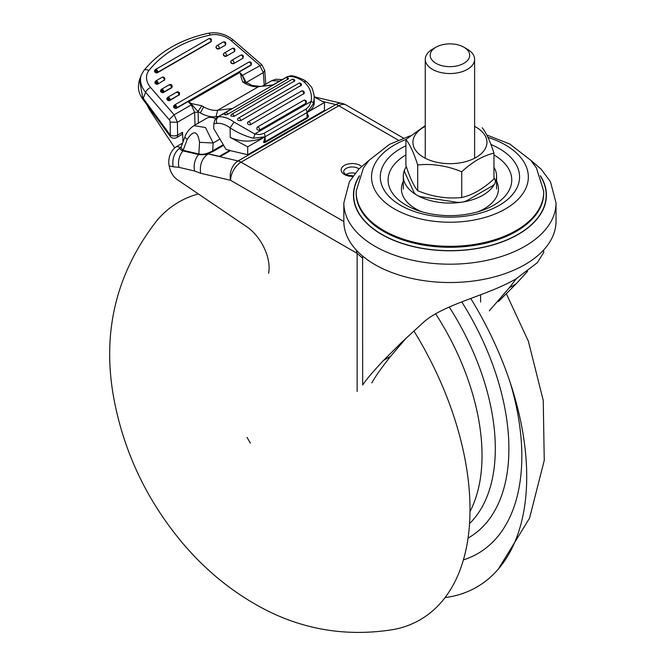 <?xml version="1.0" encoding="UTF-8"?>
<svg xmlns="http://www.w3.org/2000/svg" width="666" height="666" viewBox="0 0 666 666"><rect width="100%" height="100%" fill="white"/><g stroke="black" fill="none" stroke-linecap="round" stroke-linejoin="round"><path stroke-width="1" d="M308.566 116.525L307.009 118.282L307.076 117.524A4.937 2.847 -120 0 0 307.076 117.457L308.566 116.525L307.009 112.579L324.459 102.506L324.459 110.398L247.685 154.72L230.419 150.658L219.955 156.701L219.389 156.368L229.862 150.325L230.419 150.658M362.595 256.052L362.662 384.956C366.508 379.304 373.501 371.095 383.633 360.331L401.465 342.532L422.927 322.819C443.007 304.112 487.554 295.729 516.233 278.738L537.329 262.695L543.697 252.514M527.564 271.328L516.233 283.783L498.401 301.581M403.396 138.078L346.178 105.045A14.802 8.55 120 0 0 338.778 105.777L241.075 162.188A14.802 8.55 120 0 0 230.602 180.32L357.142 253.371L356.16 249.933M307.009 118.282L265.135 142.457L263.578 142.499L265.201 141.633L265.135 136.755L263.578 142.499M247.685 146.828L265.135 136.755C253.505 142.291 241.875 142.516 230.245 137.429L247.685 146.828L247.685 154.72M314.136 96.945L324.459 102.506M200.649 173.268L230.602 180.32A14.802 10.623 -76.8 0 1 238.095 160.964L208.15 153.921C201.973 158.383 199.475 164.835 200.649 173.268L194.522 170.996L178.863 167.308L173.127 166.791C171.953 158.358 174.45 151.906 180.628 147.444L181.285 146.678M229.862 150.325L226.049 149.459L213.686 128.513L213.844 123.718L214.693 120.338L216.7 117.557L232.093 108.55L217.665 110.273A39.477 23.227 61 0 1 203.696 106.885L201.748 105.719L198.077 111.572L191.733 104.604L188.52 102.064L239.743 72.494L242.183 75.474L245.055 81.693M279.678 81.077L271.861 80.653L262.67 85.956M219.389 156.368L207.734 153.704L213.112 151.415L223.626 145.355M183.083 141.808A10.856 6.269 60 0 1 182.867 140.002L183.999 139.352M264.627 84.832A4.937 2.797 -4.2 0 0 265.676 82.934L264.76 70.454L263.32 72.627L259.757 65.36L231.385 40.801A19.739 14.619 21.2 0 0 210.373 35.032A143.098 105.986 21.2 0 0 175.158 48.285A143.098 105.986 21.2 0 0 148.909 70.521A19.739 14.619 21.2 0 0 150.591 87.446A4.937 1.94 139.3 0 0 145.629 92.258A24.675 18.273 -158.8 0 1 141.433 74.725L139.519 79.662L143.057 99.567L170.138 136.247A4.937 1.482 143.6 0 1 170.296 135.131L143.265 98.36L145.629 92.258L169.164 119.614L174.126 114.802L177.406 122.228L170.163 122.144L170.346 135.04A4.937 2.597 -0.8 0 0 177.589 135.123L182.534 132.268L182.867 140.002M182.534 132.409A4.937 2.847 60 0 1 181.518 134.74L176.573 137.596A4.937 2.847 60 0 0 177.189 136.988A4.937 2.847 60 0 0 177.589 135.123L177.406 122.228L194.622 112.288L191.309 104.878L192.258 103.763L188.52 102.064L191.309 104.878L174.126 114.802L150.591 87.446M174.758 147.902L149.276 109.316L149.234 107.942M268.573 273.335A34.54 19.947 -120 0 0 246.811 226.806L177.289 179.645A12.338 7.126 -120 0 1 169.688 168.082L169.189 165.867A14.802 10.623 -76.8 0 1 176.69 146.52L182.609 143.098M489.319 310.831L509.257 287.812L516.358 278.671M406.277 337.97L390.609 356.31C381.543 367.724 375.283 376.581 371.844 382.875M345.92 174.534A8.633 4.987 180 0 1 355.111 173.235M207.734 153.704L208.15 153.921C206.402 154.654 203.213 154.87 198.568 154.57L198.843 154.004L200.15 154.237C203.713 154.662 207.892 153.521 212.695 150.807L223.252 144.713M313.511 103.521L307.009 112.579L265.135 136.755L253.455 138.195C246.428 136.73 235.989 131.993 230.111 127.805L234.024 122.036L254.72 133.991L311.139 101.415A4.937 2.198 13.1 0 1 313.511 103.521L314.169 97.944L314.235 102.589C314.177 106.41 311.771 109.74 307.009 112.579L307.076 117.457L265.201 141.633L265.135 142.457M244.697 83.217L247.161 82.967L245.213 81.801L242.749 82.051A39.477 22.336 -121 0 0 244.697 83.217A39.477 22.344 -121 0 0 258.516 86.688L272.652 85.131L287.271 76.698L289.51 76.165A4.937 3.913 83.4 0 0 288.278 76.582A34.54 19.947 60 0 1 303.813 81.743L306.268 81.485L303.796 79.862C296.054 76.324 291.292 75.092 289.51 76.165M147.161 105.128L149.276 109.316M180.969 147.544L184.798 137.179C185.031 136.846 186.222 131.002 193.898 125.666L206.701 118.273A19.739 11.397 60 0 1 215.626 118.739M193.906 125.666L205.453 127.497L213.153 143.007L219.93 139.094M264.76 70.463L261.78 64.719L242.566 75.283L239.743 72.494L241.092 75.566L242.566 75.283L246.104 82.567M194.522 170.996C193.431 164.885 194.78 159.415 198.568 154.57L182.909 150.882C180.178 149.825 179.412 148.676 180.628 147.444L176.69 146.52M307.009 112.579A4.937 2.847 60 0 0 305.944 109.132L309.19 106.061L311.139 101.415C312.279 93.498 309.84 86.938 303.813 81.743M257.517 126.99L303.521 100.433A1.848 1.066 60 0 1 303.629 100.358A1.848 1.066 60 0 1 305.045 100.841A1.848 1.066 60 0 1 305.869 102.689A1.848 1.066 60.1 0 1 305.869 102.714A1.848 1.066 60 0 1 305.544 103.513L259.307 130.211C256.984 130.128 256.31 129.104 257.284 127.131A1.848 1.066 60 0 1 257.392 127.048A1.848 1.066 60 0 1 258.824 127.547A1.848 1.066 60 0 1 259.632 129.404A1.848 1.066 -120 0 1 259.307 130.211M257.284 127.131L257.084 127.281A1.848 1.848 0 0 1 257.392 127.048L303.629 100.358A1.848 1.848 0 0 1 306.102 100.932A1.848 1.848 0 0 1 305.669 103.43L305.544 103.513M301.19 91.409A1.848 1.066 60 0 1 301.482 91.076A1.848 1.848 0 0 1 304.037 93.548L250.374 124.733C247.91 124.8 247.119 123.934 247.977 122.136A1.848 1.066 60 0 1 248.268 121.803A1.848 1.066 60 0 1 249.692 122.294A1.848 1.066 60 0 1 250.499 124.159A1.848 1.066 -120 0 1 250.374 124.733M301.373 85.215L240.676 120.679L238.078 120.429L237.587 119.472M294.755 80.869L234.057 116.384L230.96 115.992M287.92 79.504A1.848 1.066 60 0 0 285.772 77.731A1.848 1.848 0 0 1 288.478 78.829L227.722 114.252C225.225 115.093 224.425 115.01 225.308 114.011M253.455 138.195A4.937 2.115 -73.7 0 0 254.72 133.991L259.765 134.59L264.069 133.308A4.937 2.847 -120 0 1 265.135 136.755M180.911 147.694L183.175 150.316L198.843 154.004L199.534 142.324L213.153 143.007L212.695 150.807A0.991 0.566 60 0 0 213.112 151.415M241.092 75.566L240.984 76.881L242.749 82.051M192.258 103.763L201.748 105.719M530.66 160.173L540.942 168.948L550.424 181.643L556.035 202.947L556.035 221.279A106.102 61.255 180 0 1 524.958 264.593A106.102 61.255 180 0 1 409.332 277.872A106.102 61.255 180 0 1 343.831 221.279L343.831 202.947L349.417 181.685L358.791 169.089L369.205 160.173M157.917 84.082L164.211 80.153L157.917 84.082A1.798 1.332 -158.8 0 1 155.444 83.625L155.378 83.558A1.798 1.332 -158.8 0 1 154.978 82.176A1.798 1.332 -158.8 0 1 155.111 81.935M164.061 80.544A1.848 1.374 21.2 0 0 164.552 79.978A1.848 1.374 21.2 0 0 164.61 79.778M172.053 86.963L171.428 87.912L163.545 92.466A1.798 1.332 -158.8 0 1 161.072 92.008L161.006 91.941A1.798 1.332 -158.8 0 1 160.606 90.551A1.798 1.332 -158.8 0 1 160.739 90.31M171.428 87.912A1.848 1.374 21.2 0 0 171.928 87.354A1.848 1.374 21.2 0 0 171.986 87.113M178.804 95.288A1.848 1.374 21.2 0 0 179.296 94.73L169.872 100.449A1.798 1.332 -158.8 0 1 167.399 99.983L167.333 99.917A1.798 1.332 -158.8 0 1 166.933 98.535A1.798 1.332 -158.8 0 1 167.066 98.293M225.699 44.514A1.798 1.332 -158.8 0 1 225.641 44.722A1.798 1.332 -158.8 0 1 225.158 45.263L219.014 48.809L225.158 45.263M216.159 46.728A1.848 1.374 21.2 0 0 216.067 46.911A1.848 1.374 21.2 0 0 216.85 48.635A1.848 1.374 21.2 0 0 219.014 48.809M234.815 50.882A1.798 1.332 -158.8 0 1 234.757 51.091A1.798 1.332 -158.8 0 1 234.274 51.632L226.39 56.185L234.274 51.632M223.526 54.104A1.848 1.374 21.2 0 0 223.435 54.287A1.848 1.374 21.2 0 0 224.226 56.011A1.848 1.374 21.2 0 0 226.39 56.185M243.232 57.651A1.798 1.332 -158.8 0 1 243.182 57.859A1.798 1.332 -158.8 0 1 242.699 58.4L233.766 63.561L242.699 58.4M230.902 61.472A1.848 1.374 21.2 0 0 230.811 61.663A1.848 1.374 21.2 0 0 231.601 63.387A1.848 1.374 21.2 0 0 233.766 63.561M211.347 41.167A1.798 1.332 -158.8 0 1 211.289 41.375A1.798 1.332 -158.8 0 1 210.806 41.916L157.526 72.686A1.798 1.332 -158.8 0 1 155.053 72.219L154.987 72.153A1.798 1.332 -158.8 0 1 154.579 70.771A1.798 1.332 -158.8 0 1 154.72 70.529M251.307 64.619A1.798 1.332 -158.8 0 1 251.249 64.827A1.798 1.332 -158.8 0 1 250.766 65.368L176.548 108.225A1.798 1.332 -158.8 0 1 174.076 107.759L174.009 107.701A1.798 1.332 -158.8 0 1 173.601 106.31A1.798 1.332 -158.8 0 1 173.734 106.069M157.526 72.686L154.987 72.153M154.753 70.388L155.894 69.381L155.195 71.82L155.211 69.838L155.894 69.381L156.893 69.905A1.848 1.066 60 0 1 157.634 71.12L155.053 72.219M233.5 48.202L232.642 48.327A1.848 1.066 60 0 0 232.268 48.41L224.384 52.964A1.848 1.066 60 0 0 224.084 53.338A1.848 1.374 21.2 0 0 223.585 53.896L223.585 53.896A1.848 1.374 21.2 0 0 224.375 55.619A1.848 1.374 21.2 0 0 226.54 55.794A1.848 1.066 60 0 0 226.015 53.705A1.848 1.066 60 0 0 224.384 52.964A1.848 1.848 0 0 0 223.585 53.896L223.435 54.287M251.39 64.436L250.766 65.368M163.545 92.466L161.006 91.941M162.912 89.694L161.222 91.617L161.239 89.627L161.913 89.161L162.912 89.694A1.848 1.066 60 0 1 163.653 90.901L161.222 91.625L161.913 89.161L161.239 89.627L161.913 89.161M160.781 90.176L161.239 89.627M230.811 61.663L230.96 61.272A1.848 1.848 0 0 1 231.76 60.34A1.848 1.066 60 0 0 231.452 60.714A1.848 1.374 21.2 0 0 230.96 61.272L230.96 61.272A1.848 1.374 21.2 0 0 231.751 62.995A1.848 1.374 21.2 0 0 233.916 63.17A1.848 1.066 60 0 0 233.391 61.072A1.848 1.066 60 0 0 231.76 60.34L240.692 55.186A1.848 1.066 60 0 1 241.067 55.095L241.916 54.97M176.548 108.225L174.009 107.701M216.067 46.911L216.217 46.528A1.848 1.848 0 0 1 217.016 45.596A1.848 1.066 60 0 0 216.708 45.962A1.848 1.374 21.2 0 0 216.217 46.528L216.217 46.528A1.848 1.374 21.2 0 0 216.999 48.252A1.848 1.374 21.2 0 0 219.164 48.427A1.848 1.066 60 0 0 218.639 46.329A1.848 1.066 60 0 0 217.016 45.596L223.152 42.05A1.848 1.066 60 0 1 223.526 41.958L224.126 41.808A1.807 1.807 0 0 1 225.824 43.09L225.308 44.88A1.848 1.066 -120 0 0 225.266 43.698L225.358 42.899L225.266 43.698L224.534 42.491L225.358 42.899M157.284 81.31L155.594 83.225L155.611 81.244L156.285 80.786L157.284 81.31A1.848 1.066 60 0 1 158.025 82.517L158.067 83.7L155.378 83.558M169.872 100.449L167.333 99.917M169.98 98.876L167.549 99.6L167.566 97.602L168.24 97.144L169.239 97.669L167.549 99.575L168.24 97.144L167.566 97.602L168.24 97.144M166.933 98.535L167.566 97.602M233.242 48.168A1.807 1.807 0 0 1 234.94 49.459L234.424 51.249A1.848 1.066 -120 0 0 234.382 50.067L234.474 49.267L232.642 48.327M175.916 105.444A1.848 1.066 60 0 1 176.656 106.66L174.226 107.376L174.234 105.378L174.917 104.92L175.916 105.444L174.217 107.351L174.917 104.92L174.234 105.378L174.917 104.92M173.776 105.927L174.234 105.378M210.031 38.486L209.79 38.462A1.807 1.807 0 0 1 211.472 39.752L210.806 41.916M243.365 56.227L242.849 58.017A1.848 1.066 -120 0 0 242.807 56.835L242.899 56.036L241.067 55.095M154.978 82.176L155.611 81.244M155.211 69.838L155.894 69.381M176.656 106.66L176.698 107.834L250.915 64.985A1.848 1.066 -120 0 0 250.874 63.803L250.965 63.012L249.134 62.071A1.848 1.066 -120 0 0 248.759 62.154L249.134 62.071M250.133 62.596L250.874 63.803L250.965 63.012M224.4 41.833L223.152 42.05M250.008 61.938L249.75 61.913A1.807 1.807 0 0 1 251.432 63.203L251.249 64.827M209.79 38.462L209.174 38.62A1.848 1.066 -120 0 0 208.799 38.703L209.79 38.462M157.634 71.12L157.675 72.294L210.956 41.533A1.848 1.066 -120 0 0 210.914 40.351L211.005 39.56L209.174 38.62M158.025 82.517L155.444 83.625M155.594 83.225L156.285 80.786M155.211 71.82L156.893 69.905M487.978 137.371A78.405 45.271 180 0 1 505.377 208.966A78.405 45.271 180 0 1 389.477 205.777A78.405 45.271 180 0 1 405.969 139.469M490.925 144.455A69.639 40.201 180 0 1 499.175 205.386A69.639 40.201 180 0 1 398.276 203.913A69.639 40.201 180 0 1 405.902 145.804M493.964 154.945A61.821 35.689 180 0 1 493.648 205.236A61.821 35.689 180 0 1 481.576 210.664A61.821 35.689 180 0 1 476.964 212.096C458.941 216.833 440.925 216.833 422.902 212.096A61.821 35.689 180 0 1 418.29 210.664A61.821 35.689 180 0 1 405.902 154.945M403.296 181.26A48.501 27.997 0 0 0 421.978 211.838M477.888 211.838A48.501 27.997 0 0 0 496.57 181.26M493.964 177.456L494.98 179.637A11.638 6.718 0 0 1 495.379 181.377A11.638 6.718 0 0 1 491.966 186.13L467.224 200.416A11.638 6.718 0 0 1 455.977 202.156L422.177 196.928A11.638 6.718 0 0 1 413.944 192.174L404.886 172.661A11.638 6.718 0 0 1 404.495 170.921A11.638 6.718 0 0 1 406.51 167.141M463.894 47.211L467.382 49.226A24.675 14.244 180 0 1 474.608 59.299A24.675 14.244 180 0 1 467.382 69.372A24.675 14.244 180 0 1 440.492 72.461A24.675 14.244 180 0 1 425.258 59.299A24.675 14.244 180 0 1 432.484 49.226L435.972 47.211A19.739 11.397 180 0 1 463.894 47.211A19.739 11.397 180 0 1 463.894 63.328A19.739 11.397 180 0 1 435.972 63.328A19.739 11.397 180 0 1 435.972 47.211M493.964 167.283A46.637 26.923 180 0 1 496.57 176.149A46.637 26.923 180 0 1 482.908 195.188A46.637 26.923 180 0 1 432.084 201.024A46.637 26.923 180 0 1 403.296 176.149A46.637 26.923 180 0 1 406.327 166.6M413.877 330.944A241.209 139.261 60 0 1 393.648 629.503C343.889 637.553 297.269 628.846 253.779 603.363C226.39 587.32 202.239 566.733 181.327 541.6C147.203 500.391 124.967 454.004 114.61 402.439C101.09 334.582 115.31 273.793 157.268 220.071A241.209 139.261 60 0 1 198.36 193.939M470.745 298.485A241.209 139.261 60 0 1 498.343 569.064A241.209 139.261 60 0 1 445.03 597.602M425.258 125.608L405.902 139.535L405.902 165.293C409.823 177.531 413.761 186.005 417.699 190.717C432.342 196.761 447.019 199.034 461.729 197.527L461.729 171.77C447.019 165.709 432.342 163.445 417.699 164.952L417.699 190.717M405.902 139.535C409.823 144.206 413.761 152.68 417.699 164.952M461.729 197.527C472.452 195.113 483.2 188.911 493.964 178.921L493.964 153.155C483.2 155.603 472.452 161.805 461.729 171.77M493.964 153.155C490.043 140.917 486.105 132.451 482.167 127.73M474.608 126.374A37.013 21.37 180 0 1 476.107 127.189A37.013 21.37 180 0 1 475.616 157.692A37.013 21.37 180 0 1 422.81 156.843A37.013 21.37 180 0 1 425.258 126.374M322.427 101.407L335.806 104.554A14.802 8.55 60 0 1 338.778 105.777L398.251 140.118M314.136 96.853L342.166 103.455A14.802 10.623 103.2 0 0 335.806 104.554L238.095 160.964A14.802 8.55 60 0 1 241.075 162.188L343.831 221.512M352.739 176.357A11.097 6.41 180 0 1 344.38 174.484A11.097 6.41 180 0 1 344.38 165.418A11.097 6.41 180 0 1 360.081 165.418A11.097 6.41 180 0 1 361.505 166.433M480.602 302.048L480.602 294.797M353.072 175.891L347.194 175.091L344.946 173.934L343.589 171.97A8.633 4.987 180 0 1 349.392 167.258A8.633 4.987 180 0 1 358.999 168.873M213.844 123.718L216.8 123.376A29.604 17.091 60 0 1 230.111 127.805L230.245 137.429M198.418 123.052L198.11 112.213A9.848 5.786 -119.1 0 0 198.077 111.572A44.397 26.074 -119.1 0 0 200.266 112.887A44.406 26.074 -119.1 0 0 215.967 116.708L218.473 116.408M509.257 287.812L516.233 283.783M362.662 258.241L357.142 253.371L357.142 391.442M173.127 166.791A217959.422 84915.741 -12.6 0 0 169.189 165.867M287.271 76.698L288.278 76.582L286.713 77.489M234.024 122.036A34.54 19.947 -120 0 0 218.49 116.875A4.937 3.913 83.4 0 0 216.8 123.376M224.892 113.178L217.482 116.991M246.278 82.459L263.32 72.627L264.236 85.057M194.988 125.033L194.622 112.288L198.11 112.213M273.243 84.79L258.516 86.688L217.665 110.273L215.967 116.708M203.696 106.885L200.266 112.887M390.609 356.31L383.633 360.331M184.798 137.179L187.204 139.427L182.909 150.882C179.112 155.727 177.764 161.205 178.863 167.308M187.204 139.427C193.531 129.77 197.636 130.736 199.534 142.324M305.944 109.132L264.069 133.308M247.502 122.644A1.848 1.848 0 0 1 248.268 121.803L301.482 91.076A1.848 1.066 60 0 1 302.897 91.567A1.848 1.066 60 0 1 303.713 93.415A1.848 1.066 60 0 1 303.713 93.44A1.848 1.066 60 0 1 303.588 94.014M301.407 85.215A1.848 1.848 0 0 0 298.659 83.325L238.461 118.073A1.848 1.066 60 0 1 239.993 118.681A1.848 1.066 60 0 1 240.676 120.679M298.659 83.325A1.848 1.066 60 0 1 300.075 83.808A1.848 1.066 60 0 1 300.89 85.656A1.848 1.066 60 0 1 300.89 85.681A1.848 1.066 60 0 1 300.874 85.931M285.772 77.731L225.574 112.487A1.848 1.066 60 0 1 227.722 114.252M294.255 81.627A1.848 1.066 -120 0 0 293.39 79.853A1.848 1.066 -120 0 0 292.024 79.421L231.835 114.177A1.848 1.066 60 0 1 233.2 114.61A1.848 1.066 60 0 1 234.057 116.384M169.164 119.614A2.473 1.349 65.4 0 1 170.163 122.144M556.035 202.947A106.102 61.255 180 0 1 524.958 246.254A106.102 61.255 180 0 1 409.332 259.532A106.102 61.255 180 0 1 343.831 202.947M148.909 70.521A4.937 3.23 -141.4 0 0 143.856 70.529L141.433 74.725M231.385 40.801A4.937 1.44 -49.1 0 1 233.416 40.16C225.807 33.991 217.382 31.702 208.142 33.3C180.636 39.344 159.207 51.757 143.856 70.529M210.373 35.032A4.937 2.198 -102.1 0 0 208.142 33.3M169.239 97.669A1.848 1.066 60 0 1 169.98 98.884L170.021 100.058L178.954 94.905L178.172 92.516L176.498 92.441M163.653 90.901L163.694 92.083L171.578 87.529L170.804 85.14L169.122 85.073M164.211 80.153A1.848 1.374 21.2 0 0 164.702 79.595A1.848 1.848 0 0 0 162.054 77.323A1.848 1.066 60 0 1 163.428 77.764A1.848 1.066 60 0 1 164.286 79.654A1.848 1.066 60 0 1 164.286 79.679A1.848 1.066 -120 0 1 164.211 80.153M540.376 175.699A96.478 55.703 180 0 1 518.148 234.474A96.478 55.703 180 0 1 381.718 234.474A96.47 55.694 180 0 1 359.49 175.691M242.807 56.835L242.066 55.628M224.534 42.491L223.526 41.958M234.382 50.067L233.649 48.859M210.914 40.351L210.181 39.144M359.107 176.69A96.254 55.569 0 0 0 381.868 234.382A96.254 55.569 0 0 0 517.998 234.382A96.254 55.569 -0 0 0 540.759 176.69M356.168 191.983A93.789 54.146 0 0 0 413.128 242.932A93.789 54.146 0 0 0 516.25 231.418A93.789 54.146 0 0 0 543.697 191.983L543.664 191.042A93.756 54.129 180 0 1 516.225 230.461A93.756 54.129 180 0 1 413.145 241.974A93.756 54.129 180 0 1 356.202 191.042L356.168 191.983M510.314 382.942A212.704 122.81 60 0 1 463.394 559.898M468.048 538.095A194.422 112.254 -120 0 0 461.754 301.881M449.217 307.009A184.565 106.56 60 0 1 469.555 523.568M435.639 313.803A183.633 106.019 60 0 1 470.005 511.546M346.178 105.045A14.802 14.802 0 0 0 342.166 103.455M543.697 252.564L543.697 249.941M272.194 80.486L276.024 79.221L282.143 79.654M247.161 82.967C251.931 84.565 248.451 85.564 259.757 86.28M314.169 97.944C314.402 96.279 313.786 93.315 312.312 89.061C312.629 88.32 310.614 85.789 306.268 81.485M139.519 79.662C136.197 91.558 141.65 97.119 143.057 99.567M265.592 84.274A4.937 4.937 0 0 0 265.676 82.934M170.138 136.247A4.937 4.937 0 0 0 176.573 137.596M225.574 112.487A1.848 1.848 0 0 0 224.733 114.635M294.797 80.861A1.848 1.848 0 0 0 292.024 79.421M238.461 118.073A1.848 1.848 0 0 0 237.554 119.464M231.835 114.177A1.848 1.848 0 0 0 230.919 116.001M261.788 64.719L233.416 40.16M171.928 87.354L172.078 86.971A1.848 1.848 0 0 0 169.422 84.699L161.538 89.252M155.403 69.547L154.845 70.171M179.445 94.339A1.848 1.848 0 0 0 176.798 92.066L167.865 97.228M161.43 89.336L160.864 89.96M232.268 48.41L233.258 48.168M174.542 105.003L248.759 62.154M155.519 69.464L208.799 38.703M167.757 97.311L167.191 97.935M240.692 55.186L241.675 54.945A1.807 1.807 0 0 1 242.907 55.486M174.45 105.07L173.893 105.686M162.054 77.323L155.911 80.869M155.819 80.927L155.261 81.552M243.356 56.235A1.807 1.807 0 0 0 242.899 55.478M356.202 191.042L363.453 167.89L369.089 160.306L389.493 144.364L410.106 135.847M486.813 134.998L509.731 144.006L530.694 160.215L536.388 167.84L543.664 191.042M425.258 59.299L425.258 158.233M474.608 59.299L474.608 158.233M403.296 176.149L403.296 189.044M496.57 176.149L496.57 189.044M506.376 293.823L528.379 341.233L543.24 400.416L544.247 460.397L529.562 518.123L498.343 569.064M247.028 437.346L250.366 443.131"/></g></svg>

